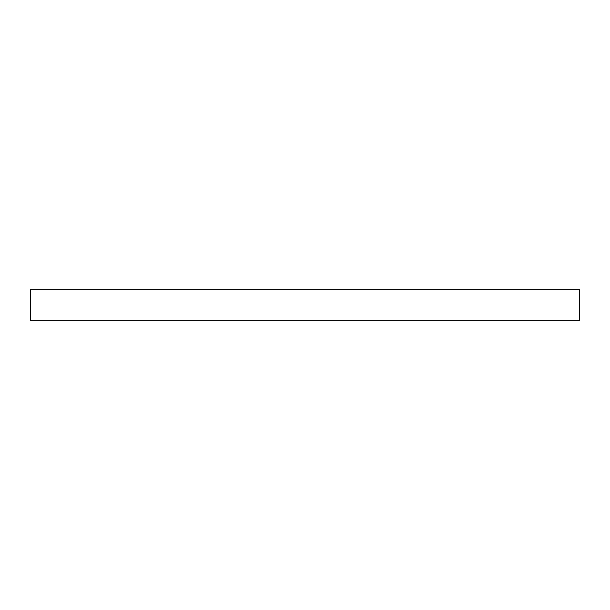 <?xml version="1.0" encoding="UTF-8"?>
<svg xmlns="http://www.w3.org/2000/svg" width="610" height="610" viewBox="0 0 610 610"><rect width="100%" height="100%" fill="white"/><g stroke="black" fill="none" stroke-linecap="round" stroke-linejoin="round"><path stroke-width="0.91" d="M579.5 320.25L579.5 289.75L30.5 289.75L30.5 320.25L579.5 320.25L30.5 320.25L30.5 289.75L579.5 289.75L579.5 320.25"/></g></svg>

